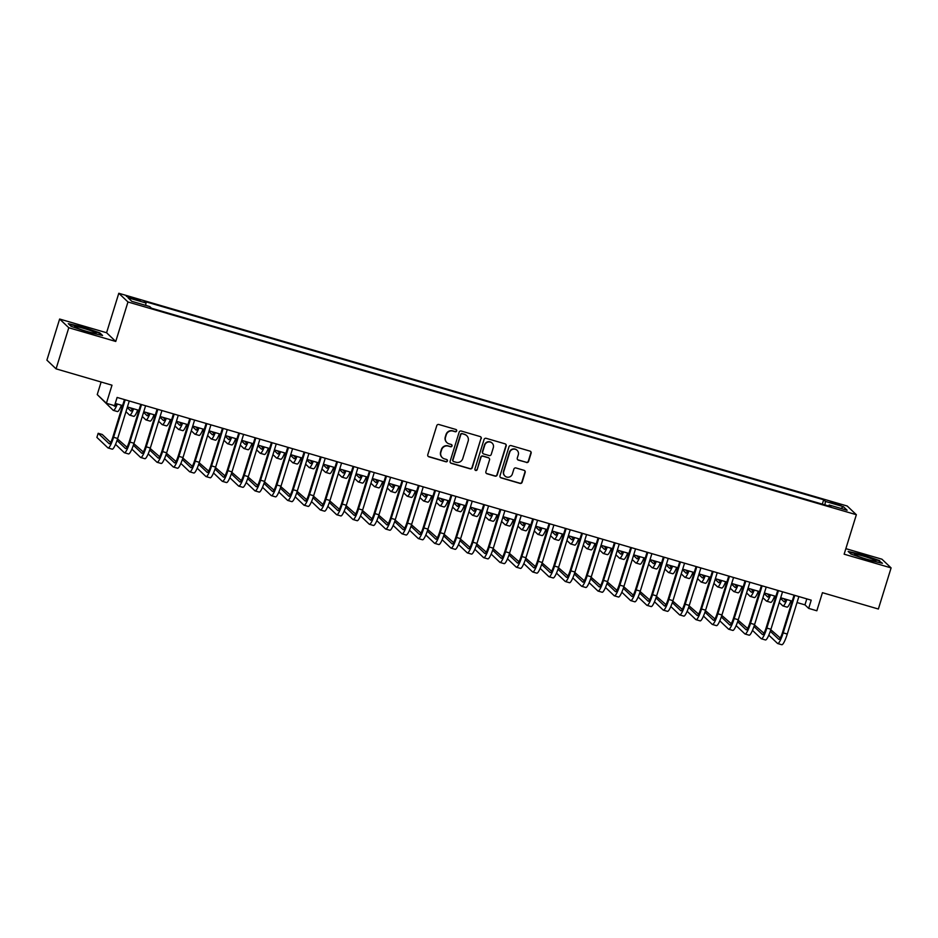<?xml version="1.0" encoding="UTF-8"?>
<svg xmlns="http://www.w3.org/2000/svg" width="938" height="938" viewBox="0 0 938 938"><rect width="100%" height="100%" fill="white"/><g stroke="black" fill="none" stroke-linecap="round" stroke-linejoin="round"><path stroke-width="1.41" d="M456.677 430.929A1.184 1.161 133.5 0 0 455.903 429.475L438.878 424.504A1.7 1.665 133.5 0 0 436.768 425.653L427.775 454.707A1.7 1.665 133.5 0 0 428.877 456.794L445.913 461.766A1.184 1.161 133.5 0 0 447.086 459.772A1.184 1.161 133.5 0 0 446.617 459.503L444.413 458.858A5.429 5.323 133.5 0 1 440.883 452.198L441.634 449.771A5.429 5.323 133.5 0 1 448.352 446.101L450.557 446.746A1.184 1.161 133.5 0 0 451.729 444.764A1.184 1.161 133.5 0 0 451.26 444.495L449.056 443.85A5.429 5.323 133.5 0 1 445.527 437.178L446.277 434.763A5.429 5.323 133.5 0 1 453.007 431.093L455.211 431.738A1.184 1.161 133.5 0 0 456.677 430.929M446.91 442.619L446.664 442.384A5.429 5.323 133.5 0 1 445.28 436.944L446.031 434.529A5.429 5.323 133.5 0 1 452.761 430.859L454.965 431.503A1.184 1.161 133.5 0 0 456.243 429.639M428.091 456.278A1.7 1.665 133.5 0 0 428.631 456.548L445.667 461.531A1.184 1.161 133.5 0 0 446.945 459.667M442.267 457.627L442.021 457.392A5.429 5.323 133.5 0 1 440.626 451.964L441.376 449.536A5.429 5.323 133.5 0 1 448.106 445.867L450.31 446.511A1.184 1.161 133.5 0 0 451.6 444.647M834.75 502.78L830.259 501.9L836.344 504.292L840.835 505.172L834.75 502.78M526.488 462.504A1.7 1.665 133.5 0 0 528.586 461.355L531.119 453.206A1.7 1.665 133.5 0 0 530.005 451.119L511.093 445.597A1.7 1.665 133.5 0 0 508.994 446.746L500.001 475.801A1.7 1.665 133.5 0 0 501.103 477.876L520.015 483.41A1.7 1.665 133.5 0 0 522.114 482.261L525.163 472.412A1.7 1.665 133.5 0 0 524.061 470.325L515.97 467.968A1.7 1.665 133.5 0 0 513.872 469.117L512.359 473.995A4.538 4.444 133.5 0 1 504.937 476.035A4.538 4.444 133.5 0 1 503.776 471.486L509.697 452.362A4.538 4.444 133.5 0 1 517.119 450.322A4.538 4.444 133.5 0 1 518.28 454.86L517.284 458.049A1.7 1.665 133.5 0 0 518.397 460.136L526.241 462.27A1.7 1.665 133.5 0 0 528.34 461.121L530.861 452.972A1.7 1.665 133.5 0 0 530.545 451.389M68.791 327.737L115.749 341.455L106.58 332.744L59.633 319.037L68.791 327.737L56.069 368.857L111.997 385.19L106.404 403.281L114.565 405.673L117.109 397.442L811.218 600.168L808.673 608.387L816.834 610.779L822.438 592.687L878.367 609.02L891.1 567.9L881.931 559.2L845.853 548.66M115.749 341.455L127.967 301.977L856.359 514.716L844.141 554.194L891.1 567.9M481.253 438.644A1.7 1.665 133.5 0 0 480.15 436.557L461.238 431.034A1.7 1.665 133.5 0 0 459.139 432.184L450.146 461.238A1.7 1.665 133.5 0 0 451.248 463.325L470.161 468.848A1.7 1.665 133.5 0 0 472.26 467.699L481.006 438.409A1.7 1.665 133.5 0 0 480.69 436.827M486.165 438.316L505.078 443.838A1.7 1.665 133.5 0 1 506.192 445.925L497.187 474.98A1.7 1.665 133.5 0 1 495.088 476.129L486.998 473.76A1.7 1.665 133.5 0 1 485.884 471.673L489.542 459.89A1.7 1.665 133.5 0 0 488.428 457.814L483.058 456.243A1.7 1.665 133.5 0 0 480.96 457.392L477.161 469.657A1.184 1.161 133.5 0 1 475.226 470.196A1.184 1.161 133.5 0 1 474.921 469L484.067 439.465A1.7 1.665 133.5 0 1 486.165 438.316M56.069 368.857L46.9 360.145L59.633 319.037M132.246 298.636L140.196 300.535L130.71 297.182L126.36 296.326L132.246 298.636M127.967 301.977L118.798 293.277L847.202 506.016L856.359 514.716M822.321 504.14L823.67 499.778L144.264 301.344L146 302.997L145.671 305.378M823.67 499.778L825.405 501.42L843.368 506.672L847.131 510.249L829.169 504.996L830.904 506.649L151.499 308.215L149.763 306.574L131.801 301.321L128.037 297.745L146 302.997M101.128 382.012L97.235 394.581L106.404 403.281M106.58 332.744L118.798 293.277M797.03 602.548L804.956 604.858L808.673 608.387M115.257 403.422L122.597 405.568M127.416 406.975L138.93 410.34M143.749 411.747L155.262 415.112M160.081 416.519L171.595 419.884M176.414 421.291L187.928 424.656M192.747 426.063L204.261 429.416M209.08 430.823L220.594 434.188M225.413 435.595L236.927 438.961M241.746 440.368L253.26 443.733M258.079 445.14L269.593 448.505M274.4 449.912L285.914 453.265M290.733 454.672L302.247 458.037M307.066 459.444L318.58 462.809M323.399 464.216L334.913 467.581M339.732 468.988L351.246 472.353M356.065 473.76L367.579 477.125M372.398 478.532L383.912 481.886M388.731 483.293L400.245 486.658M405.064 488.065L416.578 491.43M421.397 492.837L432.91 496.202M437.729 497.609L449.243 500.974M454.051 502.381L465.565 505.734M470.384 507.141L481.898 510.507M486.716 511.914L498.23 515.279M503.049 516.686L514.563 520.051M519.382 521.458L530.896 524.823M535.715 526.23L547.229 529.595M552.048 531.002L563.562 534.355M568.381 535.762L579.895 539.127M584.714 540.534L596.228 543.899M601.047 545.306L612.561 548.671M617.38 550.078L628.894 553.443M633.701 554.85L645.215 558.204M650.034 559.611L661.548 562.976M666.367 564.383L677.881 567.748M682.7 569.155L694.214 572.52M699.033 573.927L710.547 577.292M715.366 578.699L726.88 582.052M731.699 583.471L743.213 586.825M748.032 588.232L759.546 591.597M764.364 593.004L775.878 596.369M780.697 597.776L792.211 601.141M806.809 598.878L804.956 604.858M829.169 504.996L828.641 505.992M824.924 504.902L825.405 501.42M843.368 506.672L840.964 508.443M88.195 332.204L102.582 335.499L99.827 332.873L82.685 326.963L68.298 323.669L71.065 326.295L88.195 332.204M879.668 560.643L862.526 554.733L848.151 551.438L850.907 554.053L868.049 559.974L882.424 563.269L879.492 561.217M99.639 333.459L99.827 332.873M450.463 462.809A1.7 1.665 133.5 0 0 451.002 463.079L469.915 468.613A1.7 1.665 133.5 0 0 472.013 467.464L481.006 438.409M462.305 433.813A1.184 1.161 133.5 0 0 460.828 434.611L452.937 460.112A1.184 1.161 133.5 0 0 453.711 461.578L456.032 462.258A5.429 5.323 133.5 0 0 462.762 458.588L468.156 441.153A5.429 5.323 133.5 0 0 464.627 434.482L462.059 433.579A1.184 1.161 133.5 0 0 460.581 434.376L460.828 434.611M453.242 461.308L452.995 461.074A1.184 1.161 133.5 0 1 452.691 459.878L460.581 434.376M466.772 435.713L466.526 435.478A5.429 5.323 133.5 0 0 464.38 434.247L464.627 434.482M462.059 433.579L464.38 434.247M486.201 473.256A1.7 1.665 133.5 0 0 486.74 473.526L494.842 475.894A1.7 1.665 133.5 0 0 496.941 474.745L505.934 445.691A1.7 1.665 133.5 0 0 505.617 444.108M489.108 458.201L488.85 457.955A1.7 1.665 133.5 0 0 488.182 457.58L482.812 456.009A1.7 1.665 133.5 0 0 480.713 457.158L477.161 469.657M475.109 470.067A1.184 1.161 133.5 0 0 476.914 469.422M493.318 447.661A4.538 4.444 133.5 0 0 492.157 443.123A4.538 4.444 133.5 0 0 484.747 445.163L482.66 451.905A1.7 1.665 133.5 0 0 483.762 453.98L489.132 455.551A1.7 1.665 133.5 0 0 491.242 454.402L493.318 447.661M492.157 443.123L491.911 442.888A4.538 4.444 133.5 0 0 484.5 444.929L484.747 445.163M483.093 453.593L482.847 453.359A1.7 1.665 133.5 0 1 482.413 451.67L484.5 444.929M517.6 459.632A1.7 1.665 133.5 0 0 518.139 459.901L526.241 462.27M517.119 450.322L516.861 450.088A4.538 4.444 133.5 0 0 509.451 452.128L509.697 452.362M504.937 476.035L504.691 475.801A4.538 4.444 133.5 0 1 503.53 471.251L509.451 452.128M500.317 477.372A1.7 1.665 133.5 0 0 500.857 477.641L519.769 483.176A1.7 1.665 133.5 0 0 521.868 482.026L524.917 472.177A1.7 1.665 133.5 0 0 524.6 470.606M116.429 403.774A8.641 1.524 106.3 0 1 114.53 406.224A8.641 1.524 106.3 0 1 114.413 406.142L113.615 405.392M115.878 404.853L115.057 404.079M97.318 394.652L113.135 410.258A12.968 2.286 -73.7 0 0 113.322 410.363A12.968 2.286 -73.7 0 0 117.309 404.02M113.322 410.363L117.402 411.559A12.968 2.286 -73.7 0 0 121.389 405.216M110.649 442.455L102.254 434.482L98.173 433.286L96.895 437.401L107.905 447.86A12.968 2.286 -73.7 0 0 108.093 447.965A12.968 2.286 -73.7 0 0 113.58 437.284L125.188 399.811M108.093 447.965L112.173 449.161A12.968 2.286 -73.7 0 0 117.672 438.48L129.268 400.995M124.449 399.588L112.97 436.698A8.641 1.524 106.3 0 1 109.3 443.815A8.641 1.524 106.3 0 1 109.183 443.744L98.173 433.286M83.728 328.382A11.233 0.997 17.2 0 0 74.688 326.787A11.233 0.997 17.2 0 0 86.953 331.442A11.233 0.997 17.2 0 0 95.899 333.342A11.233 0.997 17.2 0 0 83.728 328.382M68.873 324.22L82.661 327.374L99.276 333.107L101.538 335.265M855.186 554.229A11.233 0.997 17.2 0 0 854.541 554.546A11.233 0.997 17.2 0 0 863.875 558.321A11.233 0.997 17.2 0 0 875.189 561.135A11.233 0.997 17.2 0 0 875.74 561.112A11.233 0.997 17.2 0 0 868.131 557.582A11.233 0.997 17.2 0 0 855.186 554.229M848.726 551.978L862.514 555.144L879.117 560.865L881.392 563.023M132.762 408.534A8.641 1.524 106.3 0 1 130.863 410.985A8.641 1.524 106.3 0 1 130.745 410.914L127.228 407.584M132.211 409.625L130.323 407.831M120.768 406.752L121.905 407.831M125.962 411.688L129.467 415.03A12.968 2.286 -73.7 0 0 129.655 415.135A12.968 2.286 -73.7 0 0 133.642 408.792M129.655 415.135L133.735 416.331A12.968 2.286 -73.7 0 0 137.722 409.988M149.095 413.306A8.641 1.524 106.3 0 1 147.196 415.757A8.641 1.524 106.3 0 1 147.078 415.686L143.561 412.345M148.544 414.397L146.645 412.591M137.1 411.524L138.238 412.603M142.295 416.46L145.8 419.802A12.968 2.286 -73.7 0 0 145.988 419.907A12.968 2.286 -73.7 0 0 149.974 413.564M145.988 419.907L150.068 421.103A12.968 2.286 -73.7 0 0 154.055 414.76M165.428 418.078A8.641 1.524 106.3 0 1 163.529 420.529A8.641 1.524 106.3 0 1 163.411 420.459L159.894 417.117M164.877 419.157L162.978 417.363M153.422 416.296L154.559 417.375M158.628 421.232L162.133 424.562A12.968 2.286 -73.7 0 0 162.321 424.68A12.968 2.286 -73.7 0 0 166.307 418.336M162.321 424.68L166.401 425.864A12.968 2.286 -73.7 0 0 170.388 419.532M181.761 422.85A8.641 1.524 106.3 0 1 179.862 425.301A8.641 1.524 106.3 0 1 179.733 425.231L176.227 421.889M181.198 423.929L179.31 422.135M169.755 421.068L170.892 422.147M174.96 426.004L178.466 429.334A12.968 2.286 -73.7 0 0 178.654 429.452A12.968 2.286 -73.7 0 0 182.64 423.108M178.654 429.452L182.734 430.636A12.968 2.286 -73.7 0 0 186.721 424.293M115.538 444.354L124.238 452.632A12.968 2.286 -73.7 0 0 124.426 452.737A12.968 2.286 -73.7 0 0 129.913 442.056L141.521 404.571M124.426 452.737L128.506 453.933A12.968 2.286 -73.7 0 0 134.005 443.252L145.601 405.767M140.782 404.36L129.292 441.47A8.641 1.524 106.3 0 1 125.633 448.587A8.641 1.524 106.3 0 1 125.516 448.516L117.027 440.45M126.982 447.227L117.52 438.937M131.871 449.126L140.571 457.392A12.968 2.286 -73.7 0 0 140.759 457.51A12.968 2.286 -73.7 0 0 146.246 446.828L157.854 409.343M140.759 457.51L144.839 458.705A12.968 2.286 -73.7 0 0 150.326 448.024L161.934 410.539M157.115 409.132L145.625 446.242A8.641 1.524 106.3 0 1 141.966 453.359A8.641 1.524 106.3 0 1 141.849 453.289L133.36 445.222M143.315 451.987L133.853 443.709M148.204 453.898L156.904 462.164A12.968 2.286 -73.7 0 0 157.092 462.282A12.968 2.286 -73.7 0 0 162.579 451.6L174.187 414.115M157.092 462.282L161.172 463.466A12.968 2.286 -73.7 0 0 166.659 452.796L178.267 415.311M173.448 413.904L161.957 451.014A8.641 1.524 106.3 0 1 158.299 458.131A8.641 1.524 106.3 0 1 158.182 458.061L149.693 449.994M159.648 456.759L150.186 448.481M164.525 458.659L173.237 466.936A12.968 2.286 -73.7 0 0 173.424 467.042A12.968 2.286 -73.7 0 0 178.912 456.372L190.52 418.887M173.424 467.042L177.505 468.238A12.968 2.286 -73.7 0 0 182.992 457.556L194.6 420.083M189.781 418.676L178.29 455.774A8.641 1.524 106.3 0 1 174.632 462.903A8.641 1.524 106.3 0 1 174.503 462.821L166.026 454.766M175.969 461.531L166.518 453.242M198.094 427.622A8.641 1.524 106.3 0 1 196.194 430.073A8.641 1.524 106.3 0 1 196.065 429.991L192.56 426.661M197.531 428.701L195.643 426.907M186.087 425.829L187.225 426.919M191.282 430.776L194.799 434.106A12.968 2.286 -73.7 0 0 194.987 434.212A12.968 2.286 -73.7 0 0 198.973 427.88M194.987 434.212L199.067 435.408A12.968 2.286 -73.7 0 0 203.054 429.065M180.858 463.431L189.57 471.708A12.968 2.286 -73.7 0 0 189.757 471.814A12.968 2.286 -73.7 0 0 195.245 461.133L206.852 423.659M189.757 471.814L193.838 473.01A12.968 2.286 -73.7 0 0 199.325 462.328L210.933 424.844M206.114 423.437L194.623 460.546A8.641 1.524 106.3 0 1 190.965 467.663A8.641 1.524 106.3 0 1 190.836 467.593L182.359 459.526M192.302 466.303L182.851 458.014M214.427 432.395A8.641 1.524 106.3 0 1 212.527 434.833A8.641 1.524 106.3 0 1 212.398 434.763L208.893 431.433M213.864 433.473L211.976 431.679M202.42 430.601L203.558 431.679M207.615 435.537L211.132 438.878A12.968 2.286 -73.7 0 0 211.308 438.984A12.968 2.286 -73.7 0 0 215.294 432.641M211.308 438.984L215.4 440.18A12.968 2.286 -73.7 0 0 219.386 433.837M197.191 468.203L205.903 476.481A12.968 2.286 -73.7 0 0 206.079 476.586A12.968 2.286 -73.7 0 0 211.578 465.905L223.174 428.42M206.079 476.586L210.171 477.782A12.968 2.286 -73.7 0 0 215.658 467.101L227.266 429.616M222.447 428.209L210.956 465.318A8.641 1.524 106.3 0 1 207.298 472.435A8.641 1.524 106.3 0 1 207.169 472.365L198.68 464.298M208.635 471.075L199.184 462.786M230.76 437.155A8.641 1.524 106.3 0 1 228.86 439.605A8.641 1.524 106.3 0 1 228.731 439.535L225.226 436.205M230.197 438.245L228.309 436.44M218.753 435.373L219.891 436.451M223.948 440.309L227.465 443.651A12.968 2.286 -73.7 0 0 227.641 443.756A12.968 2.286 -73.7 0 0 231.627 437.413M227.641 443.756L231.733 444.952A12.968 2.286 -73.7 0 0 235.719 438.609M213.524 472.975L222.236 481.253A12.968 2.286 -73.7 0 0 222.412 481.358A12.968 2.286 -73.7 0 0 227.911 470.677L239.507 433.192M222.412 481.358L226.504 482.554A12.968 2.286 -73.7 0 0 231.991 471.873L243.599 434.388M238.78 432.981L227.289 470.09A8.641 1.524 106.3 0 1 223.631 477.208A8.641 1.524 106.3 0 1 223.502 477.137L215.013 469.07M224.968 475.836L215.517 467.558M247.093 441.927A8.641 1.524 106.3 0 1 245.193 444.378A8.641 1.524 106.3 0 1 245.064 444.307L241.558 440.966M246.53 443.006L244.642 441.212M235.086 440.145L236.224 441.223M240.28 445.081L243.798 448.423A12.968 2.286 -73.7 0 0 243.974 448.528A12.968 2.286 -73.7 0 0 247.96 442.185M243.974 448.528L248.054 449.724A12.968 2.286 -73.7 0 0 252.041 443.381M229.857 477.747L238.569 486.013A12.968 2.286 -73.7 0 0 238.744 486.13A12.968 2.286 -73.7 0 0 244.243 475.449L255.84 437.964M238.744 486.13L242.825 487.314A12.968 2.286 -73.7 0 0 248.324 476.645L259.92 439.16M255.113 437.753L243.622 474.863A8.641 1.524 106.3 0 1 239.964 481.98A8.641 1.524 106.3 0 1 239.835 481.909L231.346 473.842M241.301 480.608L231.85 472.33M263.414 446.699A8.641 1.524 106.3 0 1 261.514 449.15A8.641 1.524 106.3 0 1 261.397 449.079L257.891 445.738M262.863 447.778L260.975 445.984M251.419 444.917L252.557 445.996M256.613 449.853L260.119 453.183A12.968 2.286 -73.7 0 0 260.307 453.3A12.968 2.286 -73.7 0 0 264.293 446.957M260.307 453.3L264.387 454.484A12.968 2.286 -73.7 0 0 268.374 448.153M246.19 482.519L254.89 490.785A12.968 2.286 -73.7 0 0 255.077 490.902A12.968 2.286 -73.7 0 0 260.576 480.221L272.172 442.736M255.077 490.902L259.158 492.087A12.968 2.286 -73.7 0 0 264.657 481.405L276.253 443.932M271.434 442.525L259.955 479.635A8.641 1.524 106.3 0 1 256.285 486.752A8.641 1.524 106.3 0 1 256.168 486.681L247.679 478.615M257.633 485.38L248.183 477.09M279.747 451.471A8.641 1.524 106.3 0 1 277.847 453.922A8.641 1.524 106.3 0 1 277.73 453.84L274.224 450.51M279.196 452.55L277.308 450.756M267.752 449.677L268.889 450.768M272.946 454.625L276.452 457.955A12.968 2.286 -73.7 0 0 276.64 458.061A12.968 2.286 -73.7 0 0 280.626 451.729M276.64 458.061L280.72 459.257A12.968 2.286 -73.7 0 0 284.706 452.913M262.523 487.279L271.223 495.557A12.968 2.286 -73.7 0 0 271.41 495.663A12.968 2.286 -73.7 0 0 276.898 484.993L288.505 447.508M271.41 495.663L275.491 496.859A12.968 2.286 -73.7 0 0 280.99 486.177L292.586 448.692M287.767 447.285L276.288 484.395A8.641 1.524 106.3 0 1 272.618 491.524A8.641 1.524 106.3 0 1 272.501 491.442L264.012 483.375M273.966 490.152L264.516 481.862M296.08 456.243A8.641 1.524 106.3 0 1 294.18 458.694A8.641 1.524 106.3 0 1 294.063 458.612L290.546 455.282M295.529 457.322L293.641 455.528M284.085 454.449L285.222 455.528M289.279 459.386L292.785 462.727A12.968 2.286 -73.7 0 0 292.973 462.833A12.968 2.286 -73.7 0 0 296.959 456.489M292.973 462.833L297.053 464.029A12.968 2.286 -73.7 0 0 301.039 457.685M278.856 492.051L287.556 500.329A12.968 2.286 -73.7 0 0 287.743 500.435A12.968 2.286 -73.7 0 0 293.231 489.753L304.838 452.28M287.743 500.435L291.824 501.631A12.968 2.286 -73.7 0 0 297.323 490.949L308.919 453.464M304.1 452.057L292.621 489.167A8.641 1.524 106.3 0 1 288.951 496.284A8.641 1.524 106.3 0 1 288.834 496.214L280.345 488.147M290.299 494.924L280.849 486.634M312.413 461.004A8.641 1.524 106.3 0 1 310.513 463.454A8.641 1.524 106.3 0 1 310.396 463.384L306.878 460.054M311.862 462.094L309.974 460.3M300.418 459.221L301.555 460.3M305.612 464.158L309.118 467.499A12.968 2.286 -73.7 0 0 309.306 467.605A12.968 2.286 -73.7 0 0 313.292 461.262M309.306 467.605L313.386 468.801A12.968 2.286 -73.7 0 0 317.372 462.457M295.189 496.823L303.889 505.101A12.968 2.286 -73.7 0 0 304.076 505.207A12.968 2.286 -73.7 0 0 309.563 494.525L321.171 457.041M304.076 505.207L308.156 506.403A12.968 2.286 -73.7 0 0 313.655 495.721L325.252 458.236M320.433 456.829L308.942 493.939A8.641 1.524 106.3 0 1 305.284 501.056A8.641 1.524 106.3 0 1 305.167 500.986L296.678 492.919M306.632 499.696L297.17 491.406M311.522 501.596L320.221 509.862A12.968 2.286 -73.7 0 0 320.409 509.979A12.968 2.286 -73.7 0 0 325.896 499.297L337.504 461.813M320.409 509.979L324.489 511.163A12.968 2.286 -73.7 0 0 329.977 500.493L341.584 463.009M336.765 461.602L325.275 498.711A8.641 1.524 106.3 0 1 321.617 505.828A8.641 1.524 106.3 0 1 321.5 505.758L313.011 497.691M322.965 504.456L313.503 496.179M327.854 506.368L336.554 514.634A12.968 2.286 -73.7 0 0 336.742 514.751A12.968 2.286 -73.7 0 0 342.229 504.069L353.837 466.585M336.742 514.751L340.822 515.935A12.968 2.286 -73.7 0 0 346.31 505.265L357.917 467.781M353.098 466.374L341.608 503.483A8.641 1.524 106.3 0 1 337.95 510.6A8.641 1.524 106.3 0 1 337.832 510.53L329.344 502.463M339.298 509.228L329.836 500.951M328.746 465.776A8.641 1.524 106.3 0 1 326.846 468.226A8.641 1.524 106.3 0 1 326.729 468.156L323.211 464.814M328.194 466.854L326.307 465.06M316.751 463.993L317.888 465.072M321.945 468.93L325.451 472.271A12.968 2.286 -73.7 0 0 325.638 472.377A12.968 2.286 -73.7 0 0 329.625 466.034M325.638 472.377L329.719 473.573A12.968 2.286 -73.7 0 0 333.705 467.23M345.078 470.548A8.641 1.524 106.3 0 1 343.179 472.998A8.641 1.524 106.3 0 1 343.062 472.928L339.544 469.586M344.527 471.626L342.628 469.832M333.072 468.766L334.209 469.844M338.278 473.702L341.784 477.032A12.968 2.286 -73.7 0 0 341.971 477.149A12.968 2.286 -73.7 0 0 345.958 470.806M341.971 477.149L346.052 478.333A12.968 2.286 -73.7 0 0 350.038 472.002M361.411 475.32A8.641 1.524 106.3 0 1 359.512 477.77A8.641 1.524 106.3 0 1 359.383 477.7L355.877 474.358M360.849 476.398L358.961 474.605M349.405 473.538L350.542 474.616M354.611 478.474L358.117 481.804A12.968 2.286 -73.7 0 0 358.304 481.921A12.968 2.286 -73.7 0 0 362.291 475.578M358.304 481.921L362.385 483.105A12.968 2.286 -73.7 0 0 366.371 476.762M344.176 511.128L352.887 519.406A12.968 2.286 -73.7 0 0 353.075 519.511A12.968 2.286 -73.7 0 0 358.562 508.842L370.17 471.357M353.075 519.511L357.155 520.707A12.968 2.286 -73.7 0 0 362.643 510.026L374.25 472.541M369.431 471.134L357.941 508.244A8.641 1.524 106.3 0 1 354.283 515.372A8.641 1.524 106.3 0 1 354.154 515.29L345.676 507.224M355.619 514.001L346.169 505.711M377.744 480.092A8.641 1.524 106.3 0 1 375.845 482.542A8.641 1.524 106.3 0 1 375.716 482.46L372.21 479.13M377.182 481.171L375.294 479.377M365.738 478.298L366.875 479.388M370.932 483.246L374.45 486.576A12.968 2.286 -73.7 0 0 374.637 486.681A12.968 2.286 -73.7 0 0 378.624 480.35M374.637 486.681L378.718 487.877A12.968 2.286 -73.7 0 0 382.704 481.534M360.509 515.9L369.22 524.178A12.968 2.286 -73.7 0 0 369.408 524.283A12.968 2.286 -73.7 0 0 374.895 513.602L386.503 476.129M369.408 524.283L373.488 525.479A12.968 2.286 -73.7 0 0 378.975 514.798L390.583 477.313M385.764 475.906L374.274 513.016A8.641 1.524 106.3 0 1 370.616 520.133A8.641 1.524 106.3 0 1 370.487 520.062L362.009 511.996M371.952 518.773L362.502 510.483M394.077 484.864A8.641 1.524 106.3 0 1 392.178 487.303A8.641 1.524 106.3 0 1 392.049 487.232L388.543 483.902M393.514 485.943L391.627 484.149M382.071 483.07L383.208 484.149M387.265 488.006L390.783 491.348A12.968 2.286 -73.7 0 0 390.958 491.453A12.968 2.286 -73.7 0 0 394.945 485.11M390.958 491.453L395.05 492.649A12.968 2.286 -73.7 0 0 399.037 486.306M376.841 520.672L385.553 528.95A12.968 2.286 -73.7 0 0 385.729 529.055A12.968 2.286 -73.7 0 0 391.228 518.374L402.824 480.889M385.729 529.055L389.821 530.251A12.968 2.286 -73.7 0 0 395.308 519.57L406.916 482.085M402.097 480.678L390.607 517.788A8.641 1.524 106.3 0 1 386.948 524.905A8.641 1.524 106.3 0 1 386.819 524.834L378.331 516.768M388.285 523.545L378.835 515.255M410.41 489.624A8.641 1.524 106.3 0 1 408.511 492.075A8.641 1.524 106.3 0 1 408.382 492.004L404.876 488.675M409.847 490.715L407.96 488.909M398.404 487.842L399.541 488.921M403.598 492.778L407.115 496.12A12.968 2.286 -73.7 0 0 407.291 496.225A12.968 2.286 -73.7 0 0 411.278 489.882M407.291 496.225L411.383 497.421A12.968 2.286 -73.7 0 0 415.37 491.078M393.174 525.444L401.886 533.722A12.968 2.286 -73.7 0 0 402.062 533.828A12.968 2.286 -73.7 0 0 407.561 523.146L419.157 485.661M402.062 533.828L406.154 535.023A12.968 2.286 -73.7 0 0 411.641 524.342L423.249 486.857M418.43 485.45L406.94 522.56A8.641 1.524 106.3 0 1 403.281 529.677A8.641 1.524 106.3 0 1 403.152 529.607L394.664 521.54M404.618 528.305L395.168 520.027M426.743 494.396A8.641 1.524 106.3 0 1 424.844 496.847A8.641 1.524 106.3 0 1 424.715 496.777L421.209 493.435M426.18 495.475L424.293 493.681M414.737 492.614L415.874 493.693M419.931 497.55L423.448 500.892A12.968 2.286 -73.7 0 0 423.624 500.998A12.968 2.286 -73.7 0 0 427.611 494.654M423.624 500.998L427.705 502.193A12.968 2.286 -73.7 0 0 431.691 495.85M409.507 530.216L418.219 538.482A12.968 2.286 -73.7 0 0 418.395 538.6A12.968 2.286 -73.7 0 0 423.894 527.918L435.49 490.433M418.395 538.6L422.475 539.784A12.968 2.286 -73.7 0 0 427.974 529.114L439.57 491.629M434.763 490.222L423.273 527.332A8.641 1.524 106.3 0 1 419.614 534.449A8.641 1.524 106.3 0 1 419.485 534.379L410.996 526.312M420.951 533.077L411.501 524.799M443.064 499.168A8.641 1.524 106.3 0 1 441.165 501.619A8.641 1.524 106.3 0 1 441.048 501.549L437.542 498.207M442.513 500.247L440.626 498.453M431.07 497.386L432.207 498.465M436.264 502.322L439.77 505.652A12.968 2.286 -73.7 0 0 439.957 505.77A12.968 2.286 -73.7 0 0 443.944 499.426M439.957 505.77L444.037 506.954A12.968 2.286 -73.7 0 0 448.024 500.611M425.84 534.977L434.54 543.254A12.968 2.286 -73.7 0 0 434.728 543.372A12.968 2.286 -73.7 0 0 440.227 532.69L451.823 495.205M434.728 543.372L438.808 544.556A12.968 2.286 -73.7 0 0 444.307 533.874L455.903 496.401M451.084 494.994L439.605 532.104A8.641 1.524 106.3 0 1 435.936 539.221A8.641 1.524 106.3 0 1 435.818 539.151L427.329 531.084M437.284 537.849L427.834 529.56M459.397 503.941A8.641 1.524 106.3 0 1 457.498 506.391A8.641 1.524 106.3 0 1 457.381 506.309L453.875 502.979M458.846 505.019L456.958 503.225M447.403 502.147L448.54 503.237M452.597 507.095L456.103 510.424A12.968 2.286 -73.7 0 0 456.29 510.53A12.968 2.286 -73.7 0 0 460.277 504.198M456.29 510.53L460.37 511.726A12.968 2.286 -73.7 0 0 464.357 505.383M442.173 539.749L450.873 548.027A12.968 2.286 -73.7 0 0 451.061 548.132A12.968 2.286 -73.7 0 0 456.548 537.462L468.156 499.977M451.061 548.132L455.141 549.328A12.968 2.286 -73.7 0 0 460.64 538.647L472.236 501.162M467.417 499.755L455.938 536.864A8.641 1.524 106.3 0 1 452.268 543.993A8.641 1.524 106.3 0 1 452.151 543.911L443.662 535.844M453.617 542.621L444.166 534.332M475.73 508.713A8.641 1.524 106.3 0 1 473.831 511.151A8.641 1.524 106.3 0 1 473.713 511.081L470.208 507.751M475.179 509.791L473.291 507.997M463.735 506.919L464.873 507.997M468.93 511.855L472.435 515.197A12.968 2.286 -73.7 0 0 472.623 515.302A12.968 2.286 -73.7 0 0 476.61 508.959M472.623 515.302L476.703 516.498A12.968 2.286 -73.7 0 0 480.69 510.155M458.506 544.521L467.206 552.799A12.968 2.286 -73.7 0 0 467.394 552.904A12.968 2.286 -73.7 0 0 472.881 542.223L484.489 504.738M467.394 552.904L471.474 554.1A12.968 2.286 -73.7 0 0 476.973 543.419L488.569 505.934M483.75 504.527L472.271 541.636A8.641 1.524 106.3 0 1 468.601 548.753A8.641 1.524 106.3 0 1 468.484 548.683L459.995 540.616M469.95 547.393L460.499 539.104M492.063 513.473A8.641 1.524 106.3 0 1 490.164 515.923A8.641 1.524 106.3 0 1 490.046 515.853L486.529 512.523M491.512 514.563L489.624 512.758M480.068 511.691L481.206 512.769M485.263 516.627L488.768 519.969A12.968 2.286 -73.7 0 0 488.956 520.074A12.968 2.286 -73.7 0 0 492.942 513.731M488.956 520.074L493.036 521.27A12.968 2.286 -73.7 0 0 497.023 514.927M508.396 518.245A8.641 1.524 106.3 0 1 506.497 520.696A8.641 1.524 106.3 0 1 506.379 520.625L502.862 517.284M507.845 519.324L505.957 517.53M496.401 516.463L497.539 517.542M501.596 521.399L505.101 524.741A12.968 2.286 -73.7 0 0 505.289 524.846A12.968 2.286 -73.7 0 0 509.275 518.503M505.289 524.846L509.369 526.042A12.968 2.286 -73.7 0 0 513.356 519.699M524.729 523.017A8.641 1.524 106.3 0 1 522.829 525.468A8.641 1.524 106.3 0 1 522.712 525.397L519.195 522.056M524.178 524.096L522.278 522.302M512.723 521.235L513.86 522.314M517.928 526.171L521.434 529.501A12.968 2.286 -73.7 0 0 521.622 529.618A12.968 2.286 -73.7 0 0 525.608 523.275M521.622 529.618L525.702 530.802A12.968 2.286 -73.7 0 0 529.689 524.471M474.839 549.293L483.539 557.571A12.968 2.286 -73.7 0 0 483.727 557.676A12.968 2.286 -73.7 0 0 489.214 546.995L500.822 509.51M483.727 557.676L487.807 558.872A12.968 2.286 -73.7 0 0 493.306 548.191L504.902 510.706M500.083 509.299L488.592 546.408A8.641 1.524 106.3 0 1 484.934 553.526A8.641 1.524 106.3 0 1 484.817 553.455L476.328 545.388M486.283 552.165L476.821 543.876M491.172 554.065L499.872 562.331A12.968 2.286 -73.7 0 0 500.06 562.448A12.968 2.286 -73.7 0 0 505.547 551.767L517.155 514.282M500.06 562.448L504.14 563.632A12.968 2.286 -73.7 0 0 509.627 552.963L521.235 515.478M516.416 514.071L504.925 551.181A8.641 1.524 106.3 0 1 501.267 558.298A8.641 1.524 106.3 0 1 501.15 558.227L492.661 550.16M502.616 556.926L493.154 548.648M507.505 558.837L516.205 567.103A12.968 2.286 -73.7 0 0 516.392 567.22A12.968 2.286 -73.7 0 0 521.88 556.539L533.488 519.054M516.392 567.22L520.473 568.405A12.968 2.286 -73.7 0 0 525.96 557.735L537.568 520.25M532.749 518.843L521.258 555.953A8.641 1.524 106.3 0 1 517.6 563.07A8.641 1.524 106.3 0 1 517.483 562.999L508.994 554.933M518.949 561.698L509.486 553.42M541.062 527.789A8.641 1.524 106.3 0 1 539.162 530.24A8.641 1.524 106.3 0 1 539.033 530.169L535.528 526.828M540.499 528.868L538.611 527.074M529.055 526.007L530.193 527.086M534.261 530.943L537.767 534.273A12.968 2.286 -73.7 0 0 537.955 534.39A12.968 2.286 -73.7 0 0 541.941 528.047M537.955 534.39L542.035 535.575A12.968 2.286 -73.7 0 0 546.022 529.231M523.826 563.597L532.538 571.875A12.968 2.286 -73.7 0 0 532.725 571.981A12.968 2.286 -73.7 0 0 538.213 561.311L549.82 523.826M532.725 571.981L536.806 573.177A12.968 2.286 -73.7 0 0 542.293 562.495L553.901 525.01M549.082 523.603L537.591 560.713A8.641 1.524 106.3 0 1 533.933 567.842A8.641 1.524 106.3 0 1 533.804 567.76L525.327 559.693M535.27 566.47L525.819 558.18M557.395 532.561A8.641 1.524 106.3 0 1 555.495 535.012A8.641 1.524 106.3 0 1 555.366 534.93L551.861 531.6M556.832 533.64L554.944 531.846M545.388 530.767L546.526 531.858M550.583 535.715L554.1 539.045A12.968 2.286 -73.7 0 0 554.288 539.151A12.968 2.286 -73.7 0 0 558.274 532.807M554.288 539.151L558.368 540.347A12.968 2.286 -73.7 0 0 562.354 534.003M540.159 568.369L548.871 576.647A12.968 2.286 -73.7 0 0 549.058 576.753A12.968 2.286 -73.7 0 0 554.546 566.071L566.153 528.598M549.058 576.753L553.139 577.949A12.968 2.286 -73.7 0 0 558.626 567.267L570.234 529.782M565.415 528.375L553.924 565.485A8.641 1.524 106.3 0 1 550.266 572.602A8.641 1.524 106.3 0 1 550.137 572.532L541.66 564.465M551.603 571.242L542.152 562.952M573.728 537.333A8.641 1.524 106.3 0 1 571.828 539.772A8.641 1.524 106.3 0 1 571.699 539.702L568.194 536.372M573.165 538.412L571.277 536.618M561.721 535.539L562.859 536.618M566.915 540.476L570.433 543.817A12.968 2.286 -73.7 0 0 570.609 543.923A12.968 2.286 -73.7 0 0 574.595 537.58M570.609 543.923L574.701 545.119A12.968 2.286 -73.7 0 0 578.687 538.775M556.492 573.141L565.204 581.419A12.968 2.286 -73.7 0 0 565.38 581.525A12.968 2.286 -73.7 0 0 570.879 570.843L582.475 533.359M565.38 581.525L569.472 582.721A12.968 2.286 -73.7 0 0 574.959 572.039L586.567 534.554M581.748 533.147L570.257 570.257A8.641 1.524 106.3 0 1 566.599 577.374A8.641 1.524 106.3 0 1 566.47 577.304L557.981 569.237M567.936 576.014L558.485 567.725M590.061 542.094A8.641 1.524 106.3 0 1 588.161 544.544A8.641 1.524 106.3 0 1 588.032 544.474L584.526 541.144M589.498 543.184L587.61 541.378M578.054 540.311L579.192 541.39M583.248 545.248L586.766 548.589A12.968 2.286 -73.7 0 0 586.942 548.695A12.968 2.286 -73.7 0 0 590.928 542.352M586.942 548.695L591.034 549.891A12.968 2.286 -73.7 0 0 595.02 543.548M572.825 577.914L581.537 586.191A12.968 2.286 -73.7 0 0 581.712 586.297A12.968 2.286 -73.7 0 0 587.211 575.615L598.807 538.131M581.712 586.297L585.804 587.493A12.968 2.286 -73.7 0 0 591.292 576.811L602.9 539.327M598.081 537.92L586.59 575.029A8.641 1.524 106.3 0 1 582.932 582.146A8.641 1.524 106.3 0 1 582.803 582.076L574.314 574.009M584.268 580.774L574.818 572.497M606.394 546.866A8.641 1.524 106.3 0 1 604.494 549.316A8.641 1.524 106.3 0 1 604.365 549.246L600.859 545.904M605.831 547.944L603.943 546.151M594.387 545.084L595.524 546.162M599.581 550.02L603.099 553.35A12.968 2.286 -73.7 0 0 603.275 553.467A12.968 2.286 -73.7 0 0 607.261 547.124M603.275 553.467L607.355 554.651A12.968 2.286 -73.7 0 0 611.341 548.32M622.726 551.638A8.641 1.524 106.3 0 1 620.815 554.088A8.641 1.524 106.3 0 1 620.698 554.018L617.192 550.676M622.164 552.716L620.276 550.923M610.72 549.856L611.857 550.934M615.914 554.792L619.42 558.122A12.968 2.286 -73.7 0 0 619.608 558.239A12.968 2.286 -73.7 0 0 623.594 551.896M619.608 558.239L623.688 559.423A12.968 2.286 -73.7 0 0 627.674 553.08M639.048 556.41A8.641 1.524 106.3 0 1 637.148 558.86A8.641 1.524 106.3 0 1 637.031 558.778L633.525 555.448M638.497 557.489L636.609 555.695M627.053 554.616L628.19 555.706M632.247 559.564L635.753 562.894A12.968 2.286 -73.7 0 0 635.941 562.999A12.968 2.286 -73.7 0 0 639.927 556.668M635.941 562.999L640.021 564.195A12.968 2.286 -73.7 0 0 644.007 557.852M589.158 582.686L597.869 590.952A12.968 2.286 -73.7 0 0 598.045 591.069A12.968 2.286 -73.7 0 0 603.544 580.388L615.14 542.903M598.045 591.069L602.126 592.253A12.968 2.286 -73.7 0 0 607.625 581.583L619.221 544.099M614.413 542.692L602.923 579.801A8.641 1.524 106.3 0 1 599.265 586.918A8.641 1.524 106.3 0 1 599.136 586.848L590.647 578.781M600.601 585.547L591.151 577.269M605.491 587.446L614.191 595.724A12.968 2.286 -73.7 0 0 614.378 595.829A12.968 2.286 -73.7 0 0 619.877 585.16L631.473 547.675M614.378 595.829L618.459 597.025A12.968 2.286 -73.7 0 0 623.958 586.344L635.554 548.871M630.735 547.464L619.256 584.573A8.641 1.524 106.3 0 1 615.586 591.69A8.641 1.524 106.3 0 1 615.469 591.608L606.98 583.553M616.934 590.319L607.484 582.029M621.824 592.218L630.524 600.496A12.968 2.286 -73.7 0 0 630.711 600.601A12.968 2.286 -73.7 0 0 636.199 589.932L647.806 552.447M630.711 600.601L634.792 601.797A12.968 2.286 -73.7 0 0 640.291 591.116L651.887 553.631M647.068 552.224L635.589 589.334A8.641 1.524 106.3 0 1 631.919 596.462A8.641 1.524 106.3 0 1 631.802 596.38L623.313 588.314M633.267 595.091L623.817 586.801M655.381 561.182A8.641 1.524 106.3 0 1 653.481 563.621A8.641 1.524 106.3 0 1 653.364 563.55L649.858 560.221M654.83 562.261L652.942 560.467M643.386 559.388L644.523 560.467M648.58 564.324L652.086 567.666A12.968 2.286 -73.7 0 0 652.273 567.771A12.968 2.286 -73.7 0 0 656.26 561.428M652.273 567.771L656.354 568.967A12.968 2.286 -73.7 0 0 660.34 562.624M638.157 596.99L646.857 605.268A12.968 2.286 -73.7 0 0 647.044 605.373A12.968 2.286 -73.7 0 0 652.531 594.692L664.139 557.207M647.044 605.373L651.124 606.569A12.968 2.286 -73.7 0 0 656.623 595.888L668.219 558.403M663.4 556.996L651.922 594.106A8.641 1.524 106.3 0 1 648.252 601.223A8.641 1.524 106.3 0 1 648.135 601.152L639.646 593.086M649.6 599.863L640.15 591.573M671.714 565.942A8.641 1.524 106.3 0 1 669.814 568.393A8.641 1.524 106.3 0 1 669.697 568.322L666.179 564.993M671.162 567.033L669.275 565.227M659.719 564.16L660.856 565.239M664.913 569.096L668.419 572.438A12.968 2.286 -73.7 0 0 668.606 572.543A12.968 2.286 -73.7 0 0 672.593 566.2M668.606 572.543L672.687 573.739A12.968 2.286 -73.7 0 0 676.673 567.396M654.49 601.762L663.189 610.04A12.968 2.286 -73.7 0 0 663.377 610.146A12.968 2.286 -73.7 0 0 668.864 599.464L680.472 561.979M663.377 610.146L667.457 611.341A12.968 2.286 -73.7 0 0 672.956 600.66L684.552 563.175M679.733 561.768L668.243 598.878A8.641 1.524 106.3 0 1 664.585 605.995A8.641 1.524 106.3 0 1 664.467 605.925L655.979 597.858M665.933 604.623L656.471 596.345M688.046 570.714A8.641 1.524 106.3 0 1 686.147 573.165A8.641 1.524 106.3 0 1 686.03 573.095L682.512 569.753M687.495 571.793L685.608 569.999M676.052 568.932L677.189 570.011M681.246 573.868L684.752 577.21A12.968 2.286 -73.7 0 0 684.939 577.316A12.968 2.286 -73.7 0 0 688.926 570.972M684.939 577.316L689.02 578.512A12.968 2.286 -73.7 0 0 693.006 572.168M670.822 606.534L679.522 614.8A12.968 2.286 -73.7 0 0 679.71 614.918A12.968 2.286 -73.7 0 0 685.197 604.236L696.805 566.751M679.71 614.918L683.79 616.102A12.968 2.286 -73.7 0 0 689.278 605.432L700.885 567.947M696.066 566.54L684.576 603.65A8.641 1.524 106.3 0 1 680.918 610.767A8.641 1.524 106.3 0 1 680.8 610.697L672.312 602.63M682.266 609.395L672.804 601.117M704.379 575.486A8.641 1.524 106.3 0 1 702.48 577.937A8.641 1.524 106.3 0 1 702.363 577.867L698.845 574.525M703.828 576.565L701.929 574.771M692.373 573.704L693.51 574.783M697.579 578.64L701.085 581.97A12.968 2.286 -73.7 0 0 701.272 582.088A12.968 2.286 -73.7 0 0 705.259 575.744M701.272 582.088L705.353 583.272A12.968 2.286 -73.7 0 0 709.339 576.94M687.155 611.306L695.855 619.572A12.968 2.286 -73.7 0 0 696.043 619.69A12.968 2.286 -73.7 0 0 701.53 609.008L713.138 571.523M696.043 619.69L700.123 620.874A12.968 2.286 -73.7 0 0 705.611 610.192L717.218 572.719M712.399 571.312L700.909 608.422A8.641 1.524 106.3 0 1 697.251 615.539A8.641 1.524 106.3 0 1 697.133 615.469L688.644 607.402M698.599 614.167L689.137 605.878M720.712 580.259A8.641 1.524 106.3 0 1 718.813 582.709A8.641 1.524 106.3 0 1 718.684 582.639L715.178 579.297M720.15 581.337L718.262 579.543M708.706 578.476L709.843 579.555M713.912 583.413L717.418 586.742A12.968 2.286 -73.7 0 0 717.605 586.86A12.968 2.286 -73.7 0 0 721.592 580.516M717.605 586.86L721.685 588.044A12.968 2.286 -73.7 0 0 725.672 581.701M703.477 616.067L712.188 624.345A12.968 2.286 -73.7 0 0 712.376 624.45A12.968 2.286 -73.7 0 0 717.863 613.78L729.471 576.295M712.376 624.45L716.456 625.646A12.968 2.286 -73.7 0 0 721.943 614.965L733.551 577.48M728.732 576.073L717.242 613.182A8.641 1.524 106.3 0 1 713.584 620.311A8.641 1.524 106.3 0 1 713.455 620.229L704.977 612.162M714.92 618.939L705.47 610.65M737.045 585.031A8.641 1.524 106.3 0 1 735.146 587.481A8.641 1.524 106.3 0 1 735.017 587.399L731.511 584.069M736.482 586.109L734.595 584.315M725.039 583.237L726.176 584.315M730.233 588.185L733.75 591.515A12.968 2.286 -73.7 0 0 733.938 591.62A12.968 2.286 -73.7 0 0 737.925 585.277M733.938 591.62L738.018 592.816A12.968 2.286 -73.7 0 0 742.005 586.473M719.809 620.839L728.521 629.117A12.968 2.286 -73.7 0 0 728.709 629.222A12.968 2.286 -73.7 0 0 734.196 618.541L745.804 581.068M728.709 629.222L732.789 630.418A12.968 2.286 -73.7 0 0 738.276 619.737L749.884 582.252M745.065 580.845L733.575 617.954A8.641 1.524 106.3 0 1 729.916 625.071A8.641 1.524 106.3 0 1 729.787 625.001L721.31 616.934M731.253 623.711L721.803 615.422M753.378 589.791A8.641 1.524 106.3 0 1 751.479 592.241A8.641 1.524 106.3 0 1 751.35 592.171L747.844 588.841M752.815 590.881L750.928 589.087M741.372 588.009L742.509 589.087M746.566 592.945L750.083 596.287A12.968 2.286 -73.7 0 0 750.259 596.392A12.968 2.286 -73.7 0 0 754.246 590.049M750.259 596.392L754.351 597.588A12.968 2.286 -73.7 0 0 758.338 591.245M736.142 625.611L744.854 633.889A12.968 2.286 -73.7 0 0 745.03 633.994A12.968 2.286 -73.7 0 0 750.529 623.313L762.125 585.828M745.03 633.994L749.122 635.19A12.968 2.286 -73.7 0 0 754.609 624.509L766.217 587.024M761.398 585.617L749.908 622.726A8.641 1.524 106.3 0 1 746.249 629.844A8.641 1.524 106.3 0 1 746.12 629.773L737.631 621.706M747.586 628.483L738.136 620.194M769.711 594.563A8.641 1.524 106.3 0 1 767.812 597.014A8.641 1.524 106.3 0 1 767.683 596.943L764.177 593.602M769.148 595.653L767.261 593.848M757.705 592.781L758.842 593.86M762.899 597.717L766.416 601.059A12.968 2.286 -73.7 0 0 766.592 601.164A12.968 2.286 -73.7 0 0 770.579 594.821M766.592 601.164L770.684 602.36A12.968 2.286 -73.7 0 0 774.671 596.017M752.475 630.383L761.187 638.661A12.968 2.286 -73.7 0 0 761.363 638.766A12.968 2.286 -73.7 0 0 766.862 628.085L778.458 590.6M761.363 638.766L765.455 639.962A12.968 2.286 -73.7 0 0 770.942 629.281L782.55 591.796M777.731 590.389L766.24 627.499A8.641 1.524 106.3 0 1 762.582 634.616A8.641 1.524 106.3 0 1 762.453 634.545L753.964 626.478M763.919 633.244L754.469 624.966M786.044 599.335A8.641 1.524 106.3 0 1 784.145 601.786A8.641 1.524 106.3 0 1 784.016 601.715L780.51 598.374M785.481 600.414L783.593 598.62M774.038 597.553L775.175 598.632M779.232 602.489L782.749 605.819A12.968 2.286 -73.7 0 0 782.925 605.936A12.968 2.286 -73.7 0 0 786.912 599.593M782.925 605.936L787.005 607.12A12.968 2.286 -73.7 0 0 790.992 600.789M768.808 635.155L777.52 643.421A12.968 2.286 -73.7 0 0 777.696 643.538A12.968 2.286 -73.7 0 0 783.195 632.857L794.791 595.372M777.696 643.538L781.776 644.723A12.968 2.286 -73.7 0 0 787.275 634.053L798.871 596.568M794.064 595.161L782.573 632.271A8.641 1.524 106.3 0 1 778.915 639.388A8.641 1.524 106.3 0 1 778.786 639.317L770.297 631.251M780.252 638.016L770.802 629.738M130.441 298.073L130.71 297.182M134.017 299.152L134.31 298.225M113.58 437.284L117.672 438.48M129.913 442.056L134.005 443.252M146.246 446.828L150.326 448.024M162.579 451.6L166.659 452.796M178.912 456.372L182.992 457.556M195.245 461.133L199.325 462.328M211.578 465.905L215.658 467.101M227.911 470.677L231.991 471.873M244.243 475.449L248.324 476.645M260.576 480.221L264.657 481.405M276.898 484.993L280.99 486.177M293.231 489.753L297.323 490.949M309.563 494.525L313.655 495.721M325.896 499.297L329.977 500.493M342.229 504.069L346.31 505.265M358.562 508.842L362.643 510.026M374.895 513.602L378.975 514.798M391.228 518.374L395.308 519.57M407.561 523.146L411.641 524.342M423.894 527.918L427.974 529.114M440.227 532.69L444.307 533.874M456.548 537.462L460.64 538.647M472.881 542.223L476.973 543.419M489.214 546.995L493.306 548.191M505.547 551.767L509.627 552.963M521.88 556.539L525.96 557.735M538.213 561.311L542.293 562.495M554.546 566.071L558.626 567.267M570.879 570.843L574.959 572.039M587.211 575.615L591.292 576.811M603.544 580.388L607.625 581.583M619.877 585.16L623.958 586.344M636.199 589.932L640.291 591.116M652.531 594.692L656.623 595.888M668.864 599.464L672.956 600.66M685.197 604.236L689.278 605.432M701.53 609.008L705.611 610.192M717.863 613.78L721.943 614.965M734.196 618.541L738.276 619.737M750.529 623.313L754.609 624.509M766.862 628.085L770.942 629.281M783.195 632.857L787.275 634.053"/></g></svg>

